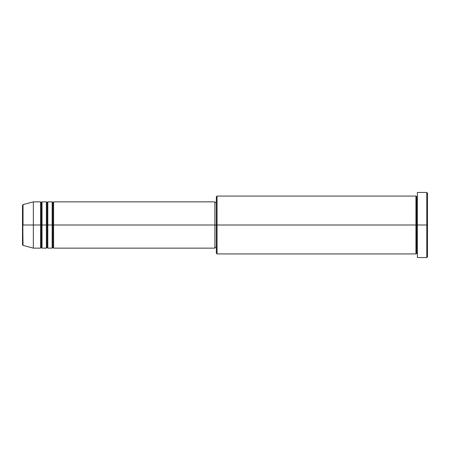<?xml version="1.0" encoding="UTF-8"?>
<svg xmlns="http://www.w3.org/2000/svg" width="450" height="450" viewBox="0 0 450 450"><rect width="100%" height="100%" fill="white"/><g stroke="black" fill="none" stroke-linecap="round" stroke-linejoin="round"><path stroke-width="0.34" stroke-dasharray="2.25 1.69" d="M22.5 244.682L22.5 225L22.5 244.682L22.5 225L23.034 225L23.034 245.379L23.034 225L33.351 225L33.351 248.141L33.351 225L40.579 225L40.579 201.859L40.579 225L42.024 225L42.024 201.859L42.024 225L46.367 225L46.367 201.859L46.367 225L47.812 225L47.812 201.859L47.812 225L52.149 225L52.149 201.859L52.149 225L53.601 225L53.601 201.859L53.601 225L214.875 225L214.875 248.141L214.875 225L217.046 225L217.046 253.929L217.046 225L415.929 225L415.929 196.071L415.929 225L417.375 225L417.375 196.071L417.375 225L417.375 196.071L417.375 225L427.5 225L427.5 256.821L427.5 193.179L427.5 225L426.774 225L426.774 257.546L426.774 225L417.375 225L417.375 192.454L417.375 257.546L417.375 196.071L417.375 253.929L417.375 225L417.375 253.929L417.375 225L417.375 253.929L417.375 225L416.649 225L416.649 196.796L416.649 253.204L416.649 225L415.929 225L415.929 253.929M53.601 248.141L53.601 225L52.875 225L52.875 202.579L52.875 247.421L52.875 225L52.149 225L52.149 248.141M47.812 248.141L47.812 225L47.087 225L47.087 202.579L47.087 247.421L47.087 225L46.367 225L46.367 248.141M42.024 248.141L42.024 225L41.304 225L41.304 202.579L41.304 247.421L41.304 225L40.579 225L40.579 248.141M216.321 253.204L216.321 225L216.321 253.204M415.929 196.071L415.929 225L216.321 225L216.321 202.579L216.321 227.199L216.321 196.796L216.321 225L214.875 225L214.875 247.421L214.875 201.859L214.875 247.421L214.875 202.579L214.875 225L53.601 225L53.601 201.859M23.034 245.379L23.034 204.621M46.367 201.859L46.367 225L42.024 225L42.024 201.859M40.579 201.859L40.579 225L33.351 225L33.351 201.859L33.351 225L22.5 225L22.5 205.318M426.774 192.454L426.774 225L426.774 192.454M217.046 225L217.046 196.071L217.046 225M216.321 227.199L216.321 247.421L216.321 227.199M52.149 201.859L52.149 225L47.812 225L47.812 201.859M415.929 225L415.929 253.929L415.929 225M416.649 225L416.649 253.204L416.649 225M40.579 225L40.579 248.141L40.579 225M42.024 225L42.024 248.141L42.024 225M41.304 225L41.304 247.421L41.304 225M46.367 225L46.367 248.141L46.367 225M47.812 225L47.812 248.141L47.812 225M47.087 225L47.087 247.421L47.087 225M52.149 225L52.149 248.141L52.149 225M53.601 225L53.601 248.141L53.601 225M52.875 225L52.875 247.421L52.875 225M22.5 225L22.5 205.318L22.5 225M23.034 225L23.034 204.621L23.034 225"/><path stroke-width="0.67" d="M22.5 225L22.5 244.682L22.5 225L22.5 244.682L23.034 245.379L22.5 205.318L22.5 225L33.351 225L23.034 225L23.034 204.621L23.034 225L23.034 204.621L22.5 205.318L22.5 225M417.375 253.929L416.649 253.204L415.929 253.929L415.929 196.071L415.929 225L416.649 225L416.649 196.796L416.649 225L416.649 196.796L416.649 225L417.375 225L417.375 257.546L417.375 192.454L417.375 225L426.774 225L426.774 257.546L426.774 225L427.5 225L427.5 193.179L427.5 256.821L427.5 225L217.046 225L217.046 253.929L217.046 225L214.875 225L214.875 248.141L214.875 225L53.601 225L53.601 201.859L53.601 225L52.875 225L52.875 202.579L52.875 225L52.149 225L52.149 201.859L52.149 225L47.812 225L47.812 201.859L47.812 225L47.087 225L47.087 202.579L47.087 225L46.367 225L46.367 201.859L46.367 225L42.024 225L42.024 201.859L42.024 225L41.304 225L41.304 202.579L41.304 225L40.579 225L40.579 201.859L40.579 225L33.351 225L33.351 248.141L33.351 225L40.579 225L40.579 201.859L33.351 201.859L33.351 225L33.351 201.859L23.034 204.621M53.601 248.141L52.875 247.421L52.149 248.141L52.149 225L52.875 225L52.875 202.579L52.875 247.421L52.875 225L52.875 247.421L52.875 225L53.601 225L53.601 248.141L214.875 248.141M47.812 248.141L47.087 247.421L46.367 248.141L46.367 225L47.087 225L47.087 202.579L47.087 247.421L47.087 225L47.087 247.421L47.087 225L47.812 225L47.812 248.141L52.149 248.141M42.024 248.141L41.304 247.421L40.579 248.141L40.579 225L41.304 225L41.304 202.579L41.304 247.421L41.304 225L41.304 247.421L41.304 225L42.024 225L42.024 248.141L46.367 248.141M40.579 201.859L41.304 202.579L42.024 201.859L42.024 225L46.367 225L46.367 201.859L47.087 202.579L47.812 201.859L47.812 225L52.149 225L52.149 201.859L52.875 202.579L53.601 201.859L53.601 225L214.875 225L214.875 201.859L214.875 225L216.321 225L216.321 253.204L216.321 196.796L216.321 225L415.929 225L415.929 196.071L217.046 196.071L217.046 225L217.046 196.071L216.321 196.796M426.774 225L426.774 192.454L426.774 225M415.929 225L415.929 253.929L415.929 225M416.649 225L416.649 253.204L416.649 225M40.579 225L40.579 248.141L40.579 225M42.024 225L42.024 248.141L42.024 225M46.367 225L46.367 248.141L46.367 225M47.812 225L47.812 248.141L47.812 225M52.149 225L52.149 248.141L52.149 225M53.601 225L53.601 248.141L53.601 225M415.929 253.929L217.046 253.929L216.321 253.204M417.375 257.546L426.774 257.546L427.5 256.821M415.929 196.071L416.649 196.796L417.375 196.071M216.321 247.421L214.875 247.421M40.579 248.141L33.351 248.141L23.034 245.379M46.367 201.859L42.024 201.859M427.5 193.179L426.774 192.454L417.375 192.454M216.321 202.579L214.875 202.579M214.875 201.859L53.601 201.859M52.149 201.859L47.812 201.859"/></g></svg>
